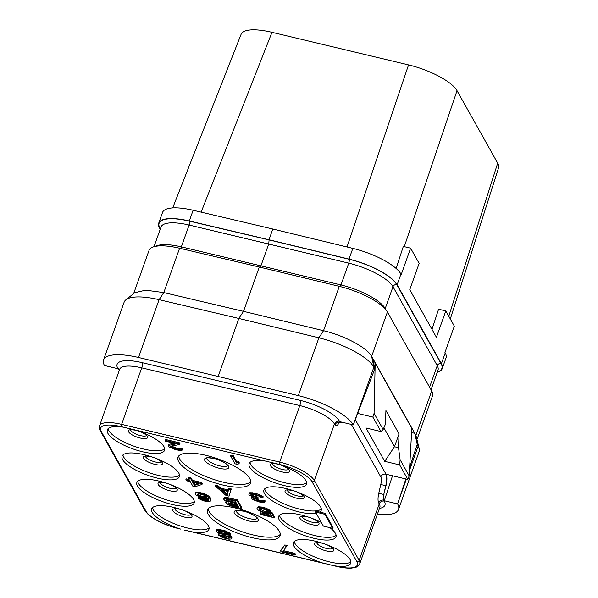<?xml version="1.0" encoding="UTF-8"?>
<svg xmlns="http://www.w3.org/2000/svg" width="598" height="598" viewBox="0 0 598 598"><rect width="100%" height="100%" fill="white"/><g stroke="black" fill="none" stroke-linecap="round" stroke-linejoin="round"><path stroke-width="0.9" d="M442.228 368.592L446.041 357.873A42.57 13.081 19.6 0 0 445.226 352.97L444.949 352.476L454.33 326.127L445.809 310.923L436.428 337.279L409.757 289.724L419.138 263.374L410.609 248.17L401.228 274.519L400.952 274.034L397.139 284.753L441.406 363.689A42.57 13.081 -160.4 0 1 442.228 368.592A42.57 13.081 -160.4 0 1 437.25 372.3M397.139 284.753A42.57 13.081 -160.4 0 0 349.008 259.091L268.995 239.746L272.815 229.019L352.827 248.372A42.57 13.081 19.6 0 1 400.952 274.034M272.815 229.019L193.124 210.257L189.304 220.976A42.57 13.081 -160.4 0 0 158.724 223.151A42.57 13.081 -160.4 0 0 159.546 228.055L160.212 229.243M158.724 223.151L162.544 212.425A42.57 13.081 19.6 0 1 193.124 210.257M410.609 248.17L403.314 246.428L396.115 268.442M404.278 246.66L457.022 90.657L497.685 163.157A42.57 13.081 19.6 0 1 498.545 167.933L450.309 318.951M347.004 246.959L408.554 64.905A42.57 13.081 19.6 0 1 457.022 90.657M201.13 212.141L271.985 32.314L408.554 64.905M172.695 207.91L241.114 34.28A42.57 13.081 19.6 0 1 271.985 32.314M448.792 316.245L497.685 163.157M445.809 310.923L438.588 309.203L431.973 329.341M268.995 239.746L189.304 220.976M437.355 371.993A42.166 12.962 -160.4 0 0 441.032 363.599L396.758 284.663A42.166 12.962 -160.4 0 0 349.097 259.248L269.085 239.903L268.771 243.797L261.005 265.602C260.377 267.186 259.831 267.71 259.375 267.164M417.142 439.037L432.518 395.854A42.57 13.081 -160.4 0 0 431.696 390.95L415.909 435.292L419.228 448.769A48.655 14.957 19.6 0 1 419.093 451.684L398.515 509.481A48.655 14.957 -160.4 0 0 397.61 503.927L384.275 500.75L392.505 475.769M103.559 359.951A48.655 14.957 -160.4 0 0 104.463 365.505L117.791 368.689L118.329 369.287L117.784 368.316A34.467 10.592 19.6 0 1 142.152 362.65L300.233 400.376A34.467 10.592 19.6 0 1 339.47 421.216L340.015 422.195L339.941 421.702L353.276 424.886A48.655 14.957 -160.4 0 0 298.305 395.607L138.504 357.477A48.655 14.957 -160.4 0 0 103.559 359.951L124.137 302.154A48.655 14.957 19.6 0 1 125.879 299.815L134.752 292.706L145.65 290.172L163.807 292.579L243.498 311.349L259.293 267.007L339.305 286.352A42.57 13.081 -160.4 0 1 387.429 312.014L431.696 390.95M259.293 267.007L179.602 248.237A42.57 13.081 -160.4 0 0 149.022 250.413L133.638 293.596M115.279 368.084L117.836 368.764M118.098 369.235A6.085 1.921 103.4 0 0 118.628 369.699A6.085 1.921 103.4 0 0 118.748 369.714M353.276 424.886L373.892 367.142L374.826 368.817L353.964 423.092M409.652 467.374L417.217 444.396L414.81 433.333L372.741 358.322L374.826 368.817M351.362 424.43L380.806 476.92A4.051 3.64 150.7 0 1 385.837 474.177A12.162 3.842 -76.6 0 1 385.785 485.598L383.767 494.434L386.016 485.658A12.162 3.842 103.4 0 0 386.069 474.236L407.821 479.424L409.174 475.896L411.813 428.415L375.185 363.106L373.615 362.732M417.217 444.396L418.159 446.078L415.909 435.292L414.81 433.333L411.588 432.563M384.275 500.75L383.968 500.205A6.085 1.921 103.4 0 1 383.998 494.494M405.84 478.953L397.61 503.927M377.345 514.355A48.655 14.957 -160.4 0 0 398.515 509.481M331.135 565.103L334.536 565.813A30.408 9.344 -160.4 0 0 350.749 563.152A30.408 9.344 -160.4 0 0 315.542 541.257A30.408 9.344 -160.4 0 0 293.454 542.752A30.408 9.344 -160.4 0 0 322.479 562.935L336.801 566.456C342.729 567.846 347.692 568.392 351.684 568.1L355.481 567.42C357.559 566.822 358.972 565.648 359.712 563.892A30.408 9.344 -160.4 0 0 359.121 560.386L314.309 480.478A30.408 9.344 -160.4 0 0 279.692 462.09L121.611 424.363A30.408 9.344 -160.4 0 0 99.522 425.858C99.141 428.026 99.365 429.626 100.195 430.657L145.008 510.557C146.951 513.256 148.573 515.013 149.881 515.812C154.807 519.647 161.355 523.041 169.526 525.993L180.671 529.095A30.408 9.344 -160.4 0 1 151.645 508.913A30.408 9.344 -160.4 0 1 173.734 507.418A30.408 9.344 -160.4 0 1 208.941 529.312A30.408 9.344 -160.4 0 1 192.728 531.966L184.386 530.082M123.532 427.204A30.408 9.344 -160.4 0 0 107.319 429.865A30.408 9.344 -160.4 0 0 142.518 451.759A30.408 9.344 -160.4 0 0 164.607 450.264A30.408 9.344 -160.4 0 0 135.582 430.082L121.416 426.703A28.584 8.783 -160.4 0 0 101.204 431.397L146.017 511.305A1.824 1.637 150.7 0 1 145.008 510.557M265.34 461.051A30.408 9.344 -160.4 0 0 249.119 463.704A30.408 9.344 -160.4 0 0 284.327 485.598A30.408 9.344 -160.4 0 0 306.415 484.103A30.408 9.344 -160.4 0 0 277.39 463.921L135.582 430.082M157.296 478.108A30.408 9.344 -160.4 0 0 179.385 476.613A30.408 9.344 -160.4 0 0 144.185 454.719A30.408 9.344 -160.4 0 0 122.097 456.214A30.408 9.344 -160.4 0 0 157.296 478.108M172.075 504.458A30.408 9.344 -160.4 0 0 194.163 502.963A30.408 9.344 -160.4 0 0 158.956 481.069A30.408 9.344 -160.4 0 0 136.867 482.564A30.408 9.344 -160.4 0 0 172.075 504.458M252.117 537.669A38.519 11.84 -160.4 0 0 280.096 535.778A38.519 11.84 -160.4 0 0 235.5 508.046A38.519 11.84 -160.4 0 0 207.521 509.937A38.519 11.84 -160.4 0 0 252.117 537.669M222.561 484.971A38.519 11.84 -160.4 0 0 250.54 483.079A38.519 11.84 -160.4 0 0 205.944 455.347A38.519 11.84 -160.4 0 0 177.965 457.238A38.519 11.84 -160.4 0 0 222.561 484.971M271.066 515.274L260.721 512.807L260.399 513.712L260.863 514.542L274.116 517.704L274.437 516.799L272.023 512.486L264.211 511.193L259.442 508.719M259.121 508.92L258.964 509.346L259.577 508.636L260.556 508.584L264.361 509.346L270.864 511.903L271.186 510.991L266.267 508.24L261.887 507.052L258.358 506.783L257.559 507.164L256.923 508.719L258.538 510.4L264.353 512.935L270.214 513.757L271.701 516.41L260.399 513.712M241.435 508.554L241.764 507.65L237.391 499.853L226.179 497.319L224.101 497.835L223.667 499.143L224.803 500.563L227.218 501.857L225.625 502.626L228.204 504.824L232.084 506.327L241.435 508.554L237.07 500.765L225.857 498.231L223.779 498.739M208.68 499.756L204.053 499.285L198.431 497.08L198.102 497.985L198.775 498.575L202.543 500.481L206.146 501.483L209.666 501.752L210.78 500.72L209.868 498.493L207.581 496.228L203.813 494.322L199.822 493.223L196.301 492.954L195.187 493.985L195.651 494.815L200.569 497.566L204.561 498.665L208.388 498.859L208.627 500.496L206.071 500.75L198.102 497.985M210.78 500.72L210.84 498.747L209.151 496.333L204.135 493.41L196.622 492.049L195.823 492.431L195.187 493.985M262.896 497.7L263.225 496.796L262.552 496.205L258.396 494.202L252.154 492.715L249.299 493.044L248.865 494.352L249.239 495.017L253.193 497.252L251.414 497.693L252.341 499.352L258.844 501.909L263.628 502.619L264.817 502.327L264.832 501.759L259.547 501.356L254.591 499.741L253.53 499.061L253.754 498.254L258.059 498.702L257.686 498.037L252.341 496.333L250.816 494.823L254.157 494.755L258.538 495.944L260.952 497.237L262.896 497.7L262.23 497.11L256.415 494.576L251.833 493.627L248.977 493.948M251.81 496.736L251.414 497.693M264.817 502.327L265.161 500.847L259.868 500.451L253.941 498.201M258.059 498.702L258.007 497.132L254.015 496.034L251.452 494.471M201.997 484.462L202.318 483.55L201.765 482.556L192.406 480.329L191.106 478.004L188.766 477.443L188.445 478.355L189.745 480.68L185.851 479.745L186.412 480.74L190.306 481.674L192.818 486.152L195.157 486.712L201.997 484.462L201.444 483.468L192.085 481.233L190.784 478.916L188.445 478.355M189.11 479.536L186.172 478.841L185.851 479.745M238.998 463.756L239.32 462.845L238.58 461.521L236.89 462.119L233.257 455.654L230.925 455.093L230.596 456.005L234.969 463.801L237.309 464.362L238.998 463.756L238.251 462.426L236.569 463.031L232.936 456.566L230.596 456.005M229.079 496.153L231.269 488.94L228.929 488.379L228.167 490.906L220.37 489.044L217.694 486.682L215.355 486.129L225.962 495.413L229.079 496.153L230.948 489.844L228.608 489.291M228.414 489.986L220.692 488.14L218.016 485.778L215.676 485.217L215.355 486.129M179.617 444.553L179.938 443.649L179.475 442.819L165.444 439.47L165.123 440.382L165.586 441.204L176.5 443.813L168.3 445.45L169.234 447.11L175.341 449.569L179.535 450.429L182.091 450.174L182.113 449.606L180.162 449.143L178.675 449.502L173.226 448.201L170.624 446.579L171.028 446.101L179.617 444.553L179.153 443.723L165.123 440.382M174.422 443.32L169.122 444.224L168.3 445.45M182.091 450.174L182.435 448.694L177.15 448.298L171.23 446.063M321.335 522.45A30.408 9.344 -160.4 0 0 300.764 514.908A30.408 9.344 -160.4 0 0 278.675 516.403A30.408 9.344 -160.4 0 0 313.883 538.297A30.408 9.344 -160.4 0 0 335.971 536.802A30.408 9.344 -160.4 0 0 329.849 527.63M319.855 512.105L315.834 511.148L315.505 512.052L323.376 526.083L332.735 528.318L333.056 527.406L325.185 513.376L319.855 512.105A30.408 9.344 -160.4 0 0 321.193 510.453A30.408 9.344 -160.4 0 0 285.986 488.559A30.408 9.344 -160.4 0 0 263.897 490.054A30.408 9.344 -160.4 0 0 299.105 511.948A30.408 9.344 -160.4 0 0 316.267 513.413M294.964 553.389L294.635 554.294L282.944 551.505L287.16 545.488L284.82 544.935L280.933 550.04L280.604 550.945L281.075 551.775L295.106 555.123L295.427 554.219L294.964 553.389L283.579 550.668M230.387 535.083L230.432 533.678L225.513 530.919L219.279 529.432L216.715 529.686L216.356 531.734L220.311 533.969L218.733 534.171L218.606 535.143L221.305 536.937L225.573 538.529L228.989 539.202L231.546 538.947L231.583 537.811L228.107 535.83L230.073 535.726L230.387 535.083L228.862 533.573L225.192 531.831L220.811 530.643L217.283 530.374L216.08 531.241M218.95 533.386L218.33 534.649M231.86 538.305L231.904 536.899L230.088 535.696M294.283 541.511A30.408 9.344 19.6 0 0 329.633 561.918A30.408 9.344 -160.4 0 0 350.891 561.664M249.949 462.463A30.408 9.344 19.6 0 0 285.298 482.87A30.408 9.344 -160.4 0 0 306.557 482.623M336.113 535.315A30.408 9.344 -160.4 0 1 314.854 535.569A30.408 9.344 19.6 0 1 279.505 515.162M264.727 488.813A30.408 9.344 19.6 0 0 300.076 509.219A30.408 9.344 -160.4 0 0 321.335 508.973M325.185 513.376L324.864 514.287L315.505 512.052M332.735 528.318L324.864 514.287M209.083 527.825A30.408 9.344 -160.4 0 1 187.824 528.079A30.408 9.344 19.6 0 1 152.483 507.672M194.305 501.475A30.408 9.344 -160.4 0 1 173.046 501.729A30.408 9.344 19.6 0 1 137.704 481.323M179.527 475.126A30.408 9.344 -160.4 0 1 158.268 475.38A30.408 9.344 19.6 0 1 122.926 454.973M164.749 448.777A30.408 9.344 -160.4 0 1 143.49 449.031A30.408 9.344 19.6 0 1 108.148 428.624M280.312 534.32A38.519 11.84 -160.4 0 1 253.089 534.941A38.519 11.84 19.6 0 1 208.283 508.666M250.756 481.622A38.519 11.84 -160.4 0 1 223.532 482.242A38.519 11.84 19.6 0 1 178.727 455.975M472.801 118.778L480.665 132.816M340.247 422.248A6.085 1.921 103.4 0 0 340.778 422.711A6.085 1.921 103.4 0 0 341.884 422.166M407.821 479.424L399.688 464.923L384.723 461.357L366.013 427.989L380.978 431.562L372.846 417.06L374.079 413.315L375.185 363.106M372.846 417.06L357.679 413.442M380.978 431.562L383.146 429.484L385.396 424.318L385.927 410.549L399.045 433.939L394.448 446.736L398.515 447.708L399.045 433.939M383.146 429.484L374.079 413.315M409.174 475.896L400.107 459.735L398.515 447.708M399.688 464.923L400.107 459.735M384.723 461.357L394.448 446.736M383.894 427.772L394.501 446.691M260.145 509.361L259.816 510.273L258.964 509.346M259.472 508.771L259.151 509.683M261.199 510.049L260.877 510.954L259.816 510.273M262.559 510.655L262.23 511.567L260.877 510.954M264.211 511.193L263.882 512.105L262.23 511.567M266.544 511.753L266.222 512.665L263.882 512.105M268.016 511.963L267.687 512.867L266.222 512.665M269.294 511.836L268.973 512.74L267.687 512.867M272.023 512.486L271.701 513.39L268.973 512.74M274.116 517.704L271.701 513.39M257.559 507.164L256.923 508.719M258.358 506.783L257.237 508.076M260.025 506.753L259.704 507.657L258.037 507.687M261.887 507.052L261.558 507.956L259.704 507.657M264.219 507.605L263.897 508.517L261.558 507.956M266.267 508.24L265.938 509.145L263.897 508.517M268.495 509.197L268.166 510.109L265.938 509.145M270.034 510.146L269.705 511.051L268.166 510.109M270.864 511.903L269.705 511.051M224.9 497.446L224.579 498.358M226.179 497.319L225.857 498.231M228.032 497.618L227.711 498.53M237.391 499.853L237.07 500.765M226.051 501.326L225.73 502.223M238.542 507.007L229.871 504.794L228.242 503.68L228.167 502.948L237.242 504.682L238.542 507.007M226.38 500.369L226.208 499.465L226.806 499.315L235.283 501.199L236.681 503.688L228.017 501.475L226.38 500.369L226.649 499.36M237.907 505.863L231.463 504.331L231.134 505.235M231.463 504.331L228.63 502.836M230.2 503.882L229.871 504.794M229.236 503.367L228.907 504.271M228.533 502.858L228.242 503.68M228.204 502.94L228.055 503.352M226.246 499.457L226.104 499.868M236.046 502.552L229.602 501.012L226.702 499.457M227.375 500.048L227.046 500.96M228.339 500.563L228.017 501.475M229.602 501.012L229.273 501.916M195.823 492.431L195.501 493.343M196.622 492.049L196.301 492.954M198.289 492.019L197.968 492.924M200.143 492.318L199.822 493.223M202.094 492.782L201.773 493.686M204.135 493.41L203.813 494.322M206.362 494.374L206.041 495.286M207.91 495.316L207.581 496.228M209.151 496.333L208.829 497.237M210.19 497.588L209.868 498.493M210.84 498.747L210.518 499.659M200.375 497.543L200.053 498.448M201.436 498.224L201.115 499.136M202.789 498.837L202.468 499.749M204.053 499.285L203.731 500.19M206.392 499.838L206.071 500.75M207.469 499.95L207.147 500.862M208.455 499.898L208.126 500.81M198.177 495.705L197.34 494.21L198.82 493.851L202.625 494.613L206.303 496.347L207.14 497.842L204.486 497.932L198.177 495.705L198.499 494.793L197.833 494.202L197.504 495.114M207.028 497.043L202.079 496.37L198.499 494.793M197.385 494.187L197.228 494.613M206.871 497.08L206.549 497.992M205.884 497.132L205.563 498.044M204.808 497.02L204.486 497.932M202.079 496.37L201.758 497.274M200.823 495.921L200.494 496.833M199.463 495.316L199.141 496.22M251.511 494.576L251.19 495.48M252.662 495.421L252.341 496.333M254.015 496.034L253.694 496.945M256.452 496.759L256.123 497.671M258.007 497.132L257.686 498.037M253.829 498.231L253.53 499.061M254.912 498.837L254.591 499.741M256.265 499.442L255.944 500.354M258.314 500.078L257.985 500.982M259.868 500.451L259.547 501.356M261.722 500.75L261.401 501.655M262.709 500.698L262.387 501.602M263.21 500.384L262.888 501.288M265.161 500.847L264.832 501.759M252.102 496.848L251.915 497.379M249.8 492.73L249.478 493.642M250.786 492.677L250.457 493.589M252.154 492.715L251.833 493.627M253.627 492.924L253.298 493.836M256.744 493.671L256.415 494.576M258.396 494.202L258.067 495.114M260.137 494.912L259.816 495.817M261.49 495.518L261.169 496.43M262.552 496.205L262.23 497.11M191.106 478.004L190.784 478.916M192.406 480.329L192.085 481.233M201.765 482.556L201.444 483.468M199.269 483.812L194.41 485.382L192.646 482.227L199.269 483.812M197.841 483.468L194.739 484.47L194.41 485.382M194.739 484.47L193.61 482.459M233.257 455.654L232.936 456.566M236.89 462.119L236.569 463.031M238.58 461.521L238.251 462.426M218.016 485.778L217.694 486.682M220.692 488.14L220.37 489.044M231.269 488.94L230.948 489.844M227.15 495.122L221.133 489.807L228.144 491.481L227.15 495.122M227.412 494.157L222.987 490.248M179.475 442.819L179.153 443.723M171.103 446.086L170.811 446.908M172.187 446.684L171.865 447.588M173.547 447.297L173.226 448.201M175.588 447.924L175.266 448.836M177.15 448.298L176.821 449.203M179.004 448.597L178.675 449.502M179.983 448.545L179.662 449.449M180.484 448.231L180.162 449.143M182.435 448.694L182.113 449.606M169.122 444.224L168.8 445.136M284.82 544.935L280.604 550.945M286.831 546.4L284.491 545.839M295.106 555.123L294.635 554.294M230.753 536.055L230.432 536.959M231.904 536.899L231.583 537.811M219.003 533.416L218.733 534.171M216.715 529.686L216.394 530.598M217.605 529.469L217.283 530.374M219.279 529.432L218.95 530.344M221.133 529.731L220.811 530.643M223.473 530.291L223.151 531.203M225.513 530.919L225.192 531.831M227.741 531.884L227.419 532.796M229.191 532.661L228.862 533.573M230.432 533.678L230.11 534.59M223.226 531.936L226.62 533.177L228.443 534.619L224.803 534.754L219.847 533.139L218.307 532.198L218.031 531.704L218.823 531.316L223.226 531.936M225.11 537.699L220.37 535.277L222.15 534.844L225.177 535.419L229.909 537.841L228.13 538.282L225.11 537.699L225.431 536.795L223.779 536.257L223.458 537.161M228.055 534.051L223.57 533.476L218.741 531.36M227.965 534.096L227.644 535.001M226.597 534.051L226.268 534.963M225.125 533.85L224.803 534.754M223.57 533.476L223.248 534.388M221.918 532.938L221.596 533.85M220.169 532.235L219.847 533.139M218.576 531.435L218.307 532.198M223.779 536.257L221.238 534.933M229.37 537.281L225.431 536.795M221.94 535.382L221.619 536.294M220.759 535.038L220.557 535.614M229.654 537.467L229.408 538.155M228.451 537.37L228.13 538.282M226.986 537.168L226.664 538.073M409.481 470.454L418.159 446.078A48.655 14.957 19.6 0 1 419.228 448.769M125.879 299.815A48.655 14.957 19.6 0 1 159.09 299.673L238.826 318.45L243.506 311.349L323.511 330.694C344.306 335.53 367.292 347.789 371.642 356.356L372.741 358.322M218.24 376.254L238.826 318.45L318.891 337.81A48.655 14.957 19.6 0 1 373.892 367.142L371.642 356.356L387.429 312.014M445.226 352.97L441.406 363.689M352.827 248.372L349.008 259.091M269.085 239.903L189.402 221.133A42.166 12.962 -160.4 0 0 159.92 228.144L160.339 228.892M189.402 221.133A3.042 0.987 -76.7 0 1 189.11 225.035A39.124 12.027 -160.4 0 0 161.004 227.031L153.992 246.705M159.92 228.144A3.042 2.728 150.7 0 1 160.526 228.361M349.097 259.248A3.042 0.934 -76.4 0 1 348.754 263.135L189.11 225.035L181.344 246.847A3.042 0.987 -76.7 0 1 180.447 248.439M396.758 284.663A3.042 2.728 -29.3 0 0 392.983 286.719A39.124 12.027 -160.4 0 0 348.754 263.135L340.987 284.947A3.042 0.934 -76.4 0 1 339.978 286.651M441.032 363.599A3.042 2.728 -29.3 0 0 437.258 365.655L392.983 286.719L385.217 308.531A3.042 2.728 -29.3 0 0 385.119 308.897M431.031 389.761L438.005 370.162A39.124 12.027 -160.4 0 0 437.258 365.655L429.588 387.19M386.009 309.943L385.217 308.531A39.124 12.027 -160.4 0 0 340.987 284.947L181.344 246.847A39.124 12.027 -160.4 0 0 155.577 246.331M380.806 476.92A8.11 2.564 -76.6 0 1 380.769 484.537L378.751 493.372L383.767 494.434A6.085 1.921 103.4 0 0 383.737 500.145L384.29 501.124A34.467 10.592 19.6 0 1 379.461 508.427M378.751 493.372A10.136 3.207 103.4 0 0 378.706 502.888A4.051 3.64 150.7 0 1 383.737 500.145L383.968 500.205M146.017 511.305A28.584 8.783 -160.4 0 0 178.563 528.587A1.824 0.576 103.4 0 0 178.72 528.729M192.728 531.966L322.479 562.935M178.563 528.587L180.671 529.095M334.536 565.813L336.644 566.313A28.584 8.783 -160.4 0 0 356.856 561.619L312.044 481.711A28.584 8.783 -160.4 0 0 279.505 464.429L277.39 463.921M356.856 561.619A1.824 1.637 -29.3 0 0 359.121 560.386L379.252 503.867A4.051 3.64 150.7 0 1 384.29 501.124M312.044 481.711A1.824 1.637 -29.3 0 0 314.309 480.478L334.439 423.96A4.051 3.64 150.7 0 1 339.47 421.216M279.505 464.429A1.824 0.576 -76.6 0 1 279.692 462.09L299.815 405.571A4.051 1.278 103.4 0 0 300.233 400.376M121.416 426.703A1.824 0.576 -76.6 0 1 121.611 424.363L141.733 367.845A4.051 1.278 103.4 0 0 142.152 362.65M283.385 466.021A10.188 3.132 -160.4 0 1 289.507 471.284A10.188 3.132 -160.4 0 1 282.077 471.904A10.188 3.132 19.6 0 1 270.475 465.737A10.188 3.132 19.6 0 1 277.681 464.063A10.188 3.132 -160.4 0 1 278.399 464.25M272.449 463.667A8.514 2.616 19.6 0 0 282.353 469.467A8.514 2.616 -160.4 0 0 288.363 469.34M332.697 548.381A8.514 2.616 -160.4 0 1 326.687 548.515A8.514 2.616 19.6 0 1 316.783 542.715M322.733 543.29A10.188 3.132 -160.4 0 0 322.016 543.111A10.188 3.132 19.6 0 0 314.81 544.785A10.188 3.132 19.6 0 0 326.411 550.945A10.188 3.132 -160.4 0 0 333.841 550.332A10.188 3.132 -160.4 0 0 327.711 545.07M317.919 522.032A8.514 2.616 -160.4 0 1 311.909 522.166A8.514 2.616 19.6 0 1 302.005 516.366M307.955 516.949A10.188 3.132 -160.4 0 0 307.237 516.762A10.188 3.132 19.6 0 0 300.032 518.436A10.188 3.132 19.6 0 0 311.633 524.603A10.188 3.132 -160.4 0 0 319.063 523.983A10.188 3.132 -160.4 0 0 312.941 518.72M298.163 492.371A10.188 3.132 -160.4 0 1 304.285 497.633A10.188 3.132 -160.4 0 1 296.855 498.254A10.188 3.132 19.6 0 1 285.253 492.087A10.188 3.132 19.6 0 1 292.459 490.412A10.188 3.132 -160.4 0 1 293.177 490.599M287.227 490.016A8.514 2.616 19.6 0 0 297.131 495.817A8.514 2.616 -160.4 0 0 303.141 495.69M190.889 514.542A8.514 2.616 -160.4 0 1 184.879 514.669A8.514 2.616 19.6 0 1 174.975 508.876M180.932 509.451A10.188 3.132 -160.4 0 0 180.207 509.272A10.188 3.132 19.6 0 0 173.001 510.946A10.188 3.132 19.6 0 0 184.603 517.106A10.188 3.132 -160.4 0 0 192.04 516.493A10.188 3.132 -160.4 0 0 185.911 511.223M176.111 488.192A8.514 2.616 -160.4 0 1 170.101 488.327A8.514 2.616 19.6 0 1 160.197 482.526M166.154 483.102A10.188 3.132 -160.4 0 0 165.429 482.922A10.188 3.132 19.6 0 0 158.223 484.597A10.188 3.132 19.6 0 0 169.825 490.756A10.188 3.132 -160.4 0 0 177.262 490.143A10.188 3.132 -160.4 0 0 171.133 484.873M161.333 461.843A8.514 2.616 -160.4 0 1 155.323 461.977A8.514 2.616 19.6 0 1 145.419 456.177M151.376 456.752A10.188 3.132 -160.4 0 0 150.651 456.573A10.188 3.132 19.6 0 0 143.445 458.247A10.188 3.132 19.6 0 0 155.046 464.407A10.188 3.132 -160.4 0 0 162.484 463.794A10.188 3.132 -160.4 0 0 156.355 458.524M146.555 435.494A8.514 2.616 -160.4 0 1 140.545 435.628A8.514 2.616 19.6 0 1 130.641 429.827M136.598 430.403A10.188 3.132 -160.4 0 0 135.873 430.224A10.188 3.132 19.6 0 0 128.667 431.898A10.188 3.132 19.6 0 0 140.268 438.057A10.188 3.132 -160.4 0 0 147.706 437.444A10.188 3.132 -160.4 0 0 141.577 432.182M257.275 518.212A11.153 3.424 -160.4 0 1 249.269 518.571A11.153 3.424 19.6 0 1 236.307 510.744M248.992 521A12.827 3.939 -160.4 0 0 258.059 518.892A12.827 3.939 -160.4 0 0 243.461 511.14A12.827 3.939 19.6 0 0 234.394 513.248A12.827 3.939 19.6 0 0 248.992 521M227.718 465.513A11.153 3.424 -160.4 0 1 219.713 465.872A11.153 3.424 19.6 0 1 206.751 458.046M219.436 468.301A12.827 3.939 -160.4 0 0 228.503 466.193A12.827 3.939 -160.4 0 0 213.905 458.442A12.827 3.939 19.6 0 0 204.837 460.55A12.827 3.939 19.6 0 0 219.436 468.301M101.204 431.397A1.824 1.637 150.7 0 1 100.195 430.657M99.522 425.858L119.645 369.34A30.408 9.344 19.6 0 1 141.733 367.845L299.815 405.571A30.408 9.344 19.6 0 1 334.439 423.96L334.985 424.931A4.051 3.64 150.7 0 1 340.015 422.195A6.085 1.921 103.4 0 0 340.546 422.659A6.085 1.921 103.4 0 0 340.666 422.674M119.622 369.4A4.051 3.64 -29.3 0 0 117.784 368.316M119.488 369.781A4.051 3.64 -29.3 0 0 118.329 369.287A6.085 1.921 -76.6 0 0 118.86 369.751L119.428 369.945M378.706 502.888L379.252 503.867A30.408 9.344 19.6 0 1 379.835 507.366L379.88 507.224M334.985 424.931A10.136 3.207 103.4 0 0 339.118 422.711L339.141 422.659M380.769 484.537L386.016 485.658M355.279 419.684L386.069 474.236M398.238 502.028L406.401 479.088M298.305 395.607L318.891 337.81L323.511 330.694L339.305 286.352M179.602 248.237L163.807 292.579L159.09 299.673L138.504 357.477M189.334 531.263L326.194 563.921M272.494 463.338L272.195 463.756C273.069 464.108 269.526 462.927 277.771 464.115L278.803 464.377M282.989 465.872L287.055 468.137L288.505 469.565L288.535 469.049M316.828 542.386L316.529 542.805C317.403 543.156 313.86 541.975 322.105 543.156L323.137 543.425M327.323 544.92L331.389 547.177L332.839 548.605L332.869 548.097M302.05 516.037L301.751 516.455C302.625 516.807 299.082 515.625 307.327 516.807L308.359 517.076M312.545 518.571L316.611 520.828L318.061 522.263L318.091 521.748M287.272 489.687L286.973 490.106C287.847 490.457 284.304 489.276 292.549 490.465L293.581 490.726M297.767 492.221L301.833 494.486L303.283 495.914L303.313 495.398M175.02 508.539L174.721 508.958C175.595 509.309 172.052 508.128 180.297 509.317L181.329 509.586M185.515 511.073L189.581 513.338L191.031 514.766L191.061 514.258M160.242 482.19L159.943 482.608C160.817 482.96 157.274 481.779 165.519 482.967L166.55 483.236M170.736 484.724L174.803 486.989L176.253 488.417L176.283 487.908M145.464 455.848L145.165 456.267C146.039 456.61 142.496 455.429 150.741 456.618L151.772 456.887M155.958 458.374L160.025 460.639L161.475 462.067L161.505 461.559M130.685 429.499L130.386 429.917C131.261 430.261 127.718 429.087 135.963 430.268L136.994 430.538M141.188 432.025L145.247 434.29L146.697 435.718L146.727 435.209M236.359 510.543L236.188 510.812C237.212 511.275 232.973 509.653 243.55 511.185C245.942 511.544 249.508 513.002 254.255 515.551L257.364 518.018M206.803 457.844L206.631 458.113C207.656 458.576 203.417 456.954 213.994 458.487C216.386 458.853 219.952 460.303 224.699 462.859L227.816 465.319M340.778 422.711L338.408 423.003L339.283 421.695M379.835 507.366L359.712 563.892"/></g></svg>
